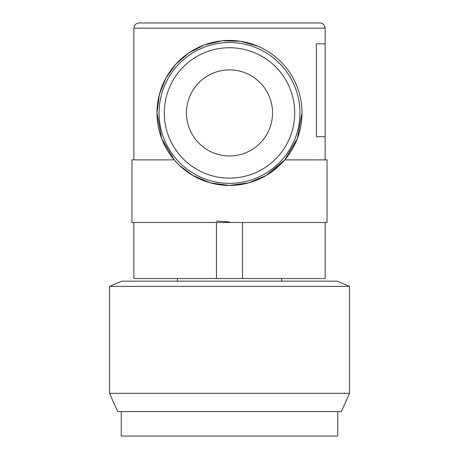 <?xml version="1.0" encoding="UTF-8"?>
<svg xmlns="http://www.w3.org/2000/svg" width="459" height="459" viewBox="0 0 459 459"><rect width="100%" height="100%" fill="white"/><g stroke="black" fill="none" stroke-linecap="round" stroke-linejoin="round"><path stroke-width="0.69" d="M299.922 112.937A70.422 70.422 0 0 0 229.5 42.509A70.422 70.422 0 0 0 159.078 112.937A70.422 70.422 0 0 0 229.5 183.359A70.422 70.422 0 0 0 299.922 112.937A70.422 70.422 0 0 1 229.5 183.359A70.422 70.422 0 0 1 159.078 112.937M272.537 112.937A43.037 43.037 0 0 1 229.5 155.968A43.037 43.037 0 0 1 186.463 112.937A43.037 43.037 0 0 1 229.5 69.9A43.037 43.037 0 0 1 272.537 112.937M349.477 393.323L341.353 411.58L117.647 411.58L109.523 393.323L349.477 393.323L349.477 286.382L109.523 286.382L121.813 281.166L337.187 281.166L349.477 286.382M109.523 393.323L109.523 286.382M281.665 281.166L281.665 278.556M177.335 281.166L177.335 278.556M284.494 160.191L284.758 159.887L327.049 159.881L327.049 222.483L131.951 222.483L131.951 159.881L174.242 159.881L161.706 138.647L156.989 112.937A72.511 72.511 0 0 0 229.5 185.442A72.511 72.511 0 0 0 302.011 112.937L297.306 138.624L284.758 159.887L266.243 175.441L248.629 182.871L229.385 185.442L210.268 182.848L192.671 175.395L179.308 165.263L174.242 159.887M229.5 221.949L216.459 221.083M280.11 164.856L272.095 171.614M325.121 159.881L325.121 136.667L316.389 136.667L316.389 43.817L325.121 43.817L325.121 28.165L133.879 28.165L133.879 159.881M302.011 112.937A72.511 72.511 0 0 0 229.5 40.426A72.511 72.511 0 0 0 156.989 112.937L159.33 94.663L165.768 78.357L175.608 64.426L188.511 53.124L204.192 44.988L222.024 40.817L240.55 41.27L258.073 46.296M325.121 222.483L325.121 278.556L133.879 278.556L133.879 222.483M325.121 43.817L325.121 136.667M133.879 28.165C134.194 24.993 135.933 23.254 139.094 22.95L319.906 22.95C323.067 23.254 324.806 24.993 325.121 28.165M121.256 411.58L121.256 436.05L337.744 436.05L337.744 411.58M164.293 112.937A65.207 65.207 0 0 1 229.5 47.73A65.207 65.207 0 0 1 294.707 112.937A65.207 65.207 0 0 1 229.5 178.138A65.207 65.207 0 0 1 164.293 112.937M216.459 278.556L216.459 222.483M242.541 222.483L242.541 278.556"/></g></svg>
